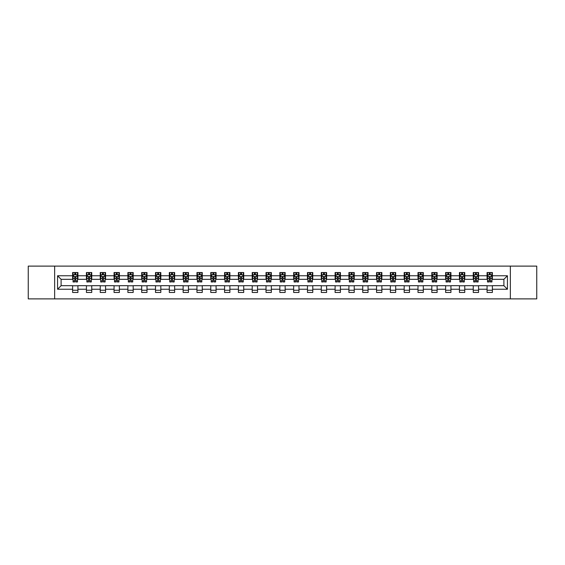 <?xml version="1.0" encoding="UTF-8"?>
<svg xmlns="http://www.w3.org/2000/svg" width="565" height="565" viewBox="0 0 565 565"><rect width="100%" height="100%" fill="white"/><g stroke="black" fill="none" stroke-linecap="round" stroke-linejoin="round"><path stroke-width="0.85" d="M510.357 298.885L536.75 298.885L536.75 266.115L510.357 266.115L510.357 298.885L54.643 298.885L54.643 266.115L28.25 266.115L28.25 298.885L54.643 298.885M510.357 266.115L54.643 266.115M492.383 275.769L492.383 272.535L487.072 272.535L487.072 275.769L478.569 275.769L478.569 272.535L473.251 272.535L473.251 275.769L464.755 275.769L464.755 272.535L459.437 272.535L459.437 275.769L450.941 275.769L450.941 272.535L445.623 272.535L445.623 275.769L437.119 275.769L437.119 272.535L431.808 272.535L431.808 275.769L423.305 275.769L423.305 272.535L417.994 272.535L417.994 275.769L409.491 275.769L409.491 272.535L404.18 272.535L404.18 275.769L395.677 275.769L395.677 272.535L390.366 272.535L390.366 275.769L381.862 275.769L381.862 272.535L376.551 272.535L376.551 275.769L368.048 275.769L368.048 272.535L362.737 272.535L362.737 275.769L354.234 275.769L354.234 272.535L348.916 272.535L348.916 275.769L340.42 275.769L340.42 272.535L335.102 272.535L335.102 275.769L326.605 275.769L326.605 272.535L321.287 272.535L321.287 275.769L312.784 275.769L312.784 272.535L307.473 272.535L307.473 275.769L298.97 275.769L298.97 272.535L293.659 272.535L293.659 275.769L285.156 275.769L285.156 272.535L279.845 272.535L279.845 275.769L271.341 275.769L271.341 272.535L266.03 272.535L266.03 275.769L257.527 275.769L257.527 272.535L252.216 272.535L252.216 275.769L243.713 275.769L243.713 272.535L238.395 272.535L238.395 275.769L229.899 275.769L229.899 272.535L224.58 272.535L224.58 275.769L216.084 275.769L216.084 272.535L210.766 272.535L210.766 275.769L202.263 275.769L202.263 272.535L196.952 272.535L196.952 275.769L188.449 275.769L188.449 272.535L183.138 272.535L183.138 275.769L174.634 275.769L174.634 272.535L169.323 272.535L169.323 275.769L160.82 275.769L160.82 272.535L155.509 272.535L155.509 275.769L147.006 275.769L147.006 272.535L141.695 272.535L141.695 275.769L133.192 275.769L133.192 272.535L127.881 272.535L127.881 275.769L119.377 275.769L119.377 272.535L114.059 272.535L114.059 275.769L105.563 275.769L105.563 272.535L100.245 272.535L100.245 275.769L91.749 275.769L91.749 272.535L86.431 272.535L86.431 275.769L77.928 275.769L77.928 272.535L72.617 272.535L72.617 275.769L57.559 275.769L57.559 289.231L61.105 285.685L72.617 285.685L72.617 292.465L77.928 292.465L77.928 285.685L86.431 285.685L86.431 292.465L91.749 292.465L91.749 285.685L100.245 285.685L100.245 292.465L105.563 292.465L105.563 285.685L114.059 285.685L114.059 292.465L119.377 292.465L119.377 285.685L127.881 285.685L127.881 292.465L133.192 292.465L133.192 285.685L141.695 285.685L141.695 292.465L147.006 292.465L147.006 285.685L155.509 285.685L155.509 292.465L160.82 292.465L160.82 285.685L169.323 285.685L169.323 292.465L174.634 292.465L174.634 285.685L183.138 285.685L183.138 292.465L188.449 292.465L188.449 285.685L196.952 285.685L196.952 292.465L202.263 292.465L202.263 285.685L210.766 285.685L210.766 292.465L216.084 292.465L216.084 285.685L224.58 285.685L224.58 292.465L229.899 292.465L229.899 285.685L238.395 285.685L238.395 292.465L243.713 292.465L243.713 285.685L252.216 285.685L252.216 292.465L257.527 292.465L257.527 285.685L266.03 285.685L266.03 292.465L271.341 292.465L271.341 285.685L279.845 285.685L279.845 292.465L285.156 292.465L285.156 285.685L293.659 285.685L293.659 292.465L298.97 292.465L298.97 285.685L307.473 285.685L307.473 292.465L312.784 292.465L312.784 285.685L321.287 285.685L321.287 292.465L326.605 292.465L326.605 285.685L335.102 285.685L335.102 292.465L340.42 292.465L340.42 285.685L348.916 285.685L348.916 292.465L354.234 292.465L354.234 285.685L362.737 285.685L362.737 292.465L368.048 292.465L368.048 285.685L376.551 285.685L376.551 292.465L381.862 292.465L381.862 285.685L390.366 285.685L390.366 292.465L395.677 292.465L395.677 285.685L404.18 285.685L404.18 292.465L409.491 292.465L409.491 285.685L417.994 285.685L417.994 292.465L423.305 292.465L423.305 285.685L431.808 285.685L431.808 292.465L437.119 292.465L437.119 285.685L445.623 285.685L445.623 292.465L450.941 292.465L450.941 285.685L459.437 285.685L459.437 292.465L464.755 292.465L464.755 285.685L473.251 285.685L473.251 292.465L478.569 292.465L478.569 285.685L487.072 285.685L487.072 292.465L492.383 292.465L492.383 285.685L503.895 285.685L503.895 279.315L492.383 279.315L492.383 275.769L507.441 275.769L507.441 289.231L492.383 289.231M487.072 289.231L478.569 289.231M473.251 289.231L464.755 289.231M459.437 289.231L450.941 289.231M445.623 289.231L437.119 289.231M431.808 289.231L423.305 289.231M417.994 289.231L409.491 289.231M404.18 289.231L395.677 289.231M390.366 289.231L381.862 289.231M376.551 289.231L368.048 289.231M362.737 289.231L354.234 289.231M348.916 289.231L340.42 289.231M335.102 289.231L326.605 289.231M321.287 289.231L312.784 289.231M307.473 289.231L298.97 289.231M293.659 289.231L285.156 289.231M279.845 289.231L271.341 289.231M266.03 289.231L257.527 289.231M252.216 289.231L243.713 289.231M238.395 289.231L229.899 289.231M224.58 289.231L216.084 289.231M210.766 289.231L202.263 289.231M196.952 289.231L188.449 289.231M183.138 289.231L174.634 289.231M169.323 289.231L160.82 289.231M155.509 289.231L147.006 289.231M141.695 289.231L133.192 289.231M127.881 289.231L119.377 289.231M114.059 289.231L105.563 289.231M100.245 289.231L91.749 289.231M86.431 289.231L77.928 289.231M72.617 289.231L57.559 289.231M487.072 275.769L487.072 279.315L478.569 279.315L478.569 275.769M473.251 275.769L473.251 279.315L464.755 279.315L464.755 275.769M459.437 275.769L459.437 279.315L450.941 279.315L450.941 275.769M445.623 275.769L445.623 279.315L437.119 279.315L437.119 275.769M431.808 275.769L431.808 279.315L423.305 279.315L423.305 275.769M417.994 275.769L417.994 279.315L409.491 279.315L409.491 275.769M404.18 275.769L404.18 279.315L395.677 279.315L395.677 275.769M390.366 275.769L390.366 279.315L381.862 279.315L381.862 275.769M376.551 275.769L376.551 279.315L368.048 279.315L368.048 275.769M362.737 275.769L362.737 279.315L354.234 279.315L354.234 275.769M348.916 275.769L348.916 279.315L340.42 279.315L340.42 275.769M335.102 275.769L335.102 279.315L326.605 279.315L326.605 275.769M321.287 275.769L321.287 279.315L312.784 279.315L312.784 275.769M307.473 275.769L307.473 279.315L298.97 279.315L298.97 275.769M293.659 275.769L293.659 279.315L285.156 279.315L285.156 275.769M279.845 275.769L279.845 279.315L271.341 279.315L271.341 275.769M266.03 275.769L266.03 279.315L257.527 279.315L257.527 275.769M252.216 275.769L252.216 279.315L243.713 279.315L243.713 275.769M238.395 275.769L238.395 279.315L229.899 279.315L229.899 275.769M224.58 275.769L224.58 279.315L216.084 279.315L216.084 275.769M210.766 275.769L210.766 279.315L202.263 279.315L202.263 275.769M196.952 275.769L196.952 279.315L188.449 279.315L188.449 275.769M183.138 275.769L183.138 279.315L174.634 279.315L174.634 275.769M169.323 275.769L169.323 279.315L160.82 279.315L160.82 275.769M155.509 275.769L155.509 279.315L147.006 279.315L147.006 275.769M141.695 275.769L141.695 279.315L133.192 279.315L133.192 275.769M127.881 275.769L127.881 279.315L119.377 279.315L119.377 275.769M114.059 275.769L114.059 279.315L105.563 279.315L105.563 275.769M100.245 275.769L100.245 279.315L91.749 279.315L91.749 275.769M86.431 275.769L86.431 279.315L77.928 279.315L77.928 275.769M72.617 275.769L72.617 279.315L61.105 279.315L57.559 275.769M61.105 279.315L61.105 285.685M507.441 289.231L503.895 285.685M503.895 279.315L507.441 275.769M72.617 274.752L73.062 274.752M74.742 274.752L75.809 274.752M77.49 274.752L77.928 274.752M72.617 279.223L73.062 279.223M74.742 279.223L75.809 279.223M77.49 279.223L77.928 279.223M72.617 285.777L77.928 285.777M72.617 290.248L77.928 290.248M86.431 285.777L91.749 285.777M86.431 290.248L91.749 290.248M86.431 274.752L86.876 274.752M88.557 274.752L89.623 274.752M91.304 274.752L91.749 274.752M86.431 279.223L86.876 279.223M88.557 279.223L89.623 279.223M91.304 279.223L91.749 279.223M100.245 285.777L105.563 285.777M100.245 290.248L105.563 290.248M100.245 274.752L100.69 274.752M102.371 274.752L103.437 274.752M105.118 274.752L105.563 274.752M100.245 279.223L100.69 279.223M102.371 279.223L103.437 279.223M105.118 279.223L105.563 279.223M114.059 285.777L119.377 285.777M114.059 290.248L119.377 290.248M114.059 274.752L114.504 274.752M116.185 274.752L117.252 274.752M118.933 274.752L119.377 274.752M114.059 279.223L114.504 279.223M116.185 279.223L117.252 279.223M118.933 279.223L119.377 279.223M127.881 285.777L133.192 285.777M127.881 290.248L133.192 290.248M127.881 274.752L128.319 274.752M130.007 274.752L131.066 274.752M132.747 274.752L133.192 274.752M127.881 279.223L128.319 279.223M130.007 279.223L131.066 279.223M132.747 279.223L133.192 279.223M141.695 285.777L147.006 285.777M141.695 290.248L147.006 290.248M141.695 274.752L142.133 274.752M143.821 274.752L144.88 274.752M146.561 274.752L147.006 274.752M141.695 279.223L142.133 279.223M143.821 279.223L144.88 279.223M146.561 279.223L147.006 279.223M155.509 285.777L160.82 285.777M155.509 290.248L160.82 290.248M155.509 274.752L155.954 274.752M157.635 274.752L158.694 274.752M160.375 274.752L160.82 274.752M155.509 279.223L155.954 279.223M157.635 279.223L158.694 279.223M160.375 279.223L160.82 279.223M169.323 285.777L174.634 285.777M169.323 290.248L174.634 290.248M169.323 274.752L169.768 274.752M171.449 274.752L172.509 274.752M174.197 274.752L174.634 274.752M169.323 279.223L169.768 279.223M171.449 279.223L172.509 279.223M174.197 279.223L174.634 279.223M183.138 285.777L188.449 285.777M183.138 290.248L188.449 290.248M183.138 274.752L183.583 274.752M185.263 274.752L186.323 274.752M188.011 274.752L188.449 274.752M183.138 279.223L183.583 279.223M185.263 279.223L186.323 279.223M188.011 279.223L188.449 279.223M196.952 285.777L202.263 285.777M196.952 290.248L202.263 290.248M196.952 274.752L197.397 274.752M199.078 274.752L200.144 274.752M201.825 274.752L202.263 274.752M196.952 279.223L197.397 279.223M199.078 279.223L200.144 279.223M201.825 279.223L202.263 279.223M210.766 285.777L216.084 285.777M210.766 290.248L216.084 290.248M210.766 274.752L211.211 274.752M212.892 274.752L213.958 274.752M215.639 274.752L216.084 274.752M210.766 279.223L211.211 279.223M212.892 279.223L213.958 279.223M215.639 279.223L216.084 279.223M224.58 285.777L229.899 285.777M224.58 290.248L229.899 290.248M224.58 274.752L225.025 274.752M226.706 274.752L227.773 274.752M229.454 274.752L229.899 274.752M224.58 279.223L225.025 279.223M226.706 279.223L227.773 279.223M229.454 279.223L229.899 279.223M238.395 285.777L243.713 285.777M238.395 290.248L243.713 290.248M238.395 274.752L238.84 274.752M240.521 274.752L241.587 274.752M243.268 274.752L243.713 274.752M238.395 279.223L238.84 279.223M240.521 279.223L241.587 279.223M243.268 279.223L243.713 279.223M252.216 285.777L257.527 285.777M252.216 290.248L257.527 290.248M252.216 274.752L252.654 274.752M254.342 274.752L255.401 274.752M257.082 274.752L257.527 274.752M252.216 279.223L252.654 279.223M254.342 279.223L255.401 279.223M257.082 279.223L257.527 279.223M266.03 285.777L271.341 285.777M266.03 290.248L271.341 290.248M266.03 274.752L266.468 274.752M268.156 274.752L269.215 274.752M270.896 274.752L271.341 274.752M266.03 279.223L266.468 279.223M268.156 279.223L269.215 279.223M270.896 279.223L271.341 279.223M279.845 285.777L285.156 285.777M279.845 290.248L285.156 290.248M279.845 274.752L280.289 274.752M281.97 274.752L283.03 274.752M284.711 274.752L285.156 274.752M279.845 279.223L280.289 279.223M281.97 279.223L283.03 279.223M284.711 279.223L285.156 279.223M293.659 285.777L298.97 285.777M293.659 290.248L298.97 290.248M293.659 274.752L294.104 274.752M295.785 274.752L296.844 274.752M298.532 274.752L298.97 274.752M293.659 279.223L294.104 279.223M295.785 279.223L296.844 279.223M298.532 279.223L298.97 279.223M307.473 285.777L312.784 285.777M307.473 290.248L312.784 290.248M307.473 274.752L307.918 274.752M309.599 274.752L310.658 274.752M312.346 274.752L312.784 274.752M307.473 279.223L307.918 279.223M309.599 279.223L310.658 279.223M312.346 279.223L312.784 279.223M321.287 285.777L326.605 285.777M321.287 290.248L326.605 290.248M321.287 274.752L321.732 274.752M323.413 274.752L324.48 274.752M326.16 274.752L326.605 274.752M321.287 279.223L321.732 279.223M323.413 279.223L324.48 279.223M326.16 279.223L326.605 279.223M335.102 285.777L340.42 285.777M335.102 290.248L340.42 290.248M335.102 274.752L335.546 274.752M337.227 274.752L338.294 274.752M339.975 274.752L340.42 274.752M335.102 279.223L335.546 279.223M337.227 279.223L338.294 279.223M339.975 279.223L340.42 279.223M348.916 285.777L354.234 285.777M348.916 290.248L354.234 290.248M348.916 274.752L349.361 274.752M351.042 274.752L352.108 274.752M353.789 274.752L354.234 274.752M348.916 279.223L349.361 279.223M351.042 279.223L352.108 279.223M353.789 279.223L354.234 279.223M362.737 285.777L368.048 285.777M362.737 290.248L368.048 290.248M362.737 274.752L363.175 274.752M364.856 274.752L365.922 274.752M367.603 274.752L368.048 274.752M362.737 279.223L363.175 279.223M364.856 279.223L365.922 279.223M367.603 279.223L368.048 279.223M376.551 285.777L381.862 285.777M376.551 290.248L381.862 290.248M376.551 274.752L376.989 274.752M378.677 274.752L379.736 274.752M381.417 274.752L381.862 274.752M376.551 279.223L376.989 279.223M378.677 279.223L379.736 279.223M381.417 279.223L381.862 279.223M390.366 285.777L395.677 285.777M390.366 290.248L395.677 290.248M390.366 274.752L390.803 274.752M392.491 274.752L393.551 274.752M395.232 274.752L395.677 274.752M390.366 279.223L390.803 279.223M392.491 279.223L393.551 279.223M395.232 279.223L395.677 279.223M404.18 285.777L409.491 285.777M404.18 290.248L409.491 290.248M404.18 274.752L404.625 274.752M406.306 274.752L407.365 274.752M409.046 274.752L409.491 274.752M404.18 279.223L404.625 279.223M406.306 279.223L407.365 279.223M409.046 279.223L409.491 279.223M417.994 285.777L423.305 285.777M417.994 290.248L423.305 290.248M417.994 274.752L418.439 274.752M420.12 274.752L421.179 274.752M422.867 274.752L423.305 274.752M417.994 279.223L418.439 279.223M420.12 279.223L421.179 279.223M422.867 279.223L423.305 279.223M431.808 285.777L437.119 285.777M431.808 290.248L437.119 290.248M431.808 274.752L432.253 274.752M433.934 274.752L434.993 274.752M436.681 274.752L437.119 274.752M431.808 279.223L432.253 279.223M433.934 279.223L434.993 279.223M436.681 279.223L437.119 279.223M445.623 285.777L450.941 285.777M445.623 290.248L450.941 290.248M445.623 274.752L446.068 274.752M447.748 274.752L448.815 274.752M450.496 274.752L450.941 274.752M445.623 279.223L446.068 279.223M447.748 279.223L448.815 279.223M450.496 279.223L450.941 279.223M459.437 285.777L464.755 285.777M459.437 290.248L464.755 290.248M459.437 274.752L459.882 274.752M461.563 274.752L462.629 274.752M464.31 274.752L464.755 274.752M459.437 279.223L459.882 279.223M461.563 279.223L462.629 279.223M464.31 279.223L464.755 279.223M473.251 285.777L478.569 285.777M473.251 290.248L478.569 290.248M473.251 274.752L473.696 274.752M475.377 274.752L476.443 274.752M478.124 274.752L478.569 274.752M473.251 279.223L473.696 279.223M475.377 279.223L476.443 279.223M478.124 279.223L478.569 279.223M487.072 285.777L492.383 285.777M487.072 290.248L492.383 290.248M487.072 274.752L487.51 274.752M489.191 274.752L490.258 274.752M491.938 274.752L492.383 274.752M487.072 279.223L487.51 279.223M489.191 279.223L490.258 279.223M491.938 279.223L492.383 279.223M75.809 273.686L74.742 273.686M77.49 280.862L75.809 280.862L75.809 281.97L77.49 281.97L77.49 276.568L76.6 274.795L73.944 274.795L73.062 276.568L73.062 281.97L74.742 281.97L74.742 280.862L73.062 280.862M73.062 276.568L73.062 272.535M77.49 276.568L77.49 272.535M74.742 274.795L74.742 272.535M75.809 272.535L75.809 274.795M75.809 280.862L75.809 277.231L74.742 277.231L74.742 280.862M89.623 273.686L88.557 273.686M91.304 280.862L89.623 280.862L89.623 281.97L91.304 281.97L91.304 276.568L90.421 274.795L87.759 274.795L86.876 276.568L86.876 281.97L88.557 281.97L88.557 280.862L86.876 280.862M86.876 276.568L86.876 272.535M91.304 276.568L91.304 272.535M88.557 274.795L88.557 272.535M89.623 272.535L89.623 274.795M89.623 280.862L89.623 277.231L88.557 277.231L88.557 280.862M103.437 273.686L102.371 273.686M105.118 280.862L103.437 280.862L103.437 281.97L105.118 281.97L105.118 276.568L104.235 274.795L101.573 274.795L100.69 276.568L100.69 281.97L102.371 281.97L102.371 280.862L100.69 280.862M100.69 276.568L100.69 272.535M105.118 276.568L105.118 272.535M102.371 274.795L102.371 272.535M103.437 272.535L103.437 274.795M103.437 280.862L103.437 277.231L102.371 277.231L102.371 280.862M117.252 273.686L116.185 273.686M118.933 280.862L117.252 280.862L117.252 281.97L118.933 281.97L118.933 276.568L118.05 274.795L115.394 274.795L114.504 276.568L114.504 281.97L116.185 281.97L116.185 280.862L114.504 280.862M114.504 276.568L114.504 272.535M118.933 276.568L118.933 272.535M116.185 274.795L116.185 272.535M117.252 272.535L117.252 274.795M117.252 280.862L117.252 277.231L116.185 277.231L116.185 280.862M131.066 273.686L130.007 273.686M132.747 280.862L131.066 280.862L131.066 281.97L132.747 281.97L132.747 276.568L131.864 274.795L129.208 274.795L128.319 276.568L128.319 281.97L130.007 281.97L130.007 280.862L128.319 280.862M128.319 276.568L128.319 272.535M132.747 276.568L132.747 272.535M130.007 274.795L130.007 272.535M131.066 272.535L131.066 274.795M131.066 280.862L131.066 277.231L130.007 277.231L130.007 280.862M144.88 273.686L143.821 273.686M146.561 280.862L144.88 280.862L144.88 281.97L146.561 281.97L146.561 276.568L145.678 274.795L143.023 274.795L142.133 276.568L142.133 281.97L143.821 281.97L143.821 280.862L142.133 280.862M142.133 276.568L142.133 272.535M146.561 276.568L146.561 272.535M143.821 274.795L143.821 272.535M144.88 272.535L144.88 274.795M144.88 280.862L144.88 277.231L143.821 277.231L143.821 280.862M158.694 273.686L157.635 273.686M160.375 280.862L158.694 280.862L158.694 281.97L160.375 281.97L160.375 276.568L159.492 274.795L156.837 274.795L155.954 276.568L155.954 281.97L157.635 281.97L157.635 280.862L155.954 280.862M155.954 276.568L155.954 272.535M160.375 276.568L160.375 272.535M157.635 274.795L157.635 272.535M158.694 272.535L158.694 274.795M158.694 280.862L158.694 277.231L157.635 277.231L157.635 280.862M172.509 273.686L171.449 273.686M174.197 280.862L172.509 280.862L172.509 281.97L174.197 281.97L174.197 276.568L173.307 274.795L170.651 274.795L169.768 276.568L169.768 281.97L171.449 281.97L171.449 280.862L169.768 280.862M169.768 276.568L169.768 272.535M174.197 276.568L174.197 272.535M171.449 274.795L171.449 272.535M172.509 272.535L172.509 274.795M172.509 280.862L172.509 277.231L171.449 277.231L171.449 280.862M186.323 273.686L185.263 273.686M188.011 280.862L186.323 280.862L186.323 281.97L188.011 281.97L188.011 276.568L187.121 274.795L184.465 274.795L183.583 276.568L183.583 281.97L185.263 281.97L185.263 280.862L183.583 280.862M183.583 276.568L183.583 272.535M188.011 276.568L188.011 272.535M185.263 274.795L185.263 272.535M186.323 272.535L186.323 274.795M186.323 280.862L186.323 277.231L185.263 277.231L185.263 280.862M200.144 273.686L199.078 273.686M201.825 280.862L200.144 280.862L200.144 281.97L201.825 281.97L201.825 276.568L200.935 274.795L198.28 274.795L197.397 276.568L197.397 281.97L199.078 281.97L199.078 280.862L197.397 280.862M197.397 276.568L197.397 272.535M201.825 276.568L201.825 272.535M199.078 274.795L199.078 272.535M200.144 272.535L200.144 274.795M200.144 280.862L200.144 277.231L199.078 277.231L199.078 280.862M213.958 273.686L212.892 273.686M215.639 280.862L213.958 280.862L213.958 281.97L215.639 281.97L215.639 276.568L214.756 274.795L212.094 274.795L211.211 276.568L211.211 281.97L212.892 281.97L212.892 280.862L211.211 280.862M211.211 276.568L211.211 272.535M215.639 276.568L215.639 272.535M212.892 274.795L212.892 272.535M213.958 272.535L213.958 274.795M213.958 280.862L213.958 277.231L212.892 277.231L212.892 280.862M227.773 273.686L226.706 273.686M229.454 280.862L227.773 280.862L227.773 281.97L229.454 281.97L229.454 276.568L228.571 274.795L225.908 274.795L225.025 276.568L225.025 281.97L226.706 281.97L226.706 280.862L225.025 280.862M225.025 276.568L225.025 272.535M229.454 276.568L229.454 272.535M226.706 274.795L226.706 272.535M227.773 272.535L227.773 274.795M227.773 280.862L227.773 277.231L226.706 277.231L226.706 280.862M241.587 273.686L240.521 273.686M243.268 280.862L241.587 280.862L241.587 281.97L243.268 281.97L243.268 276.568L242.385 274.795L239.73 274.795L238.84 276.568L238.84 281.97L240.521 281.97L240.521 280.862L238.84 280.862M238.84 276.568L238.84 272.535M243.268 276.568L243.268 272.535M240.521 274.795L240.521 272.535M241.587 272.535L241.587 274.795M241.587 280.862L241.587 277.231L240.521 277.231L240.521 280.862M255.401 273.686L254.342 273.686M257.082 280.862L255.401 280.862L255.401 281.97L257.082 281.97L257.082 276.568L256.199 274.795L253.544 274.795L252.654 276.568L252.654 281.97L254.342 281.97L254.342 280.862L252.654 280.862M252.654 276.568L252.654 272.535M257.082 276.568L257.082 272.535M254.342 274.795L254.342 272.535M255.401 272.535L255.401 274.795M255.401 280.862L255.401 277.231L254.342 277.231L254.342 280.862M269.215 273.686L268.156 273.686M270.896 280.862L269.215 280.862L269.215 281.97L270.896 281.97L270.896 276.568L270.014 274.795L267.358 274.795L266.468 276.568L266.468 281.97L268.156 281.97L268.156 280.862L266.468 280.862M266.468 276.568L266.468 272.535M270.896 276.568L270.896 272.535M268.156 274.795L268.156 272.535M269.215 272.535L269.215 274.795M269.215 280.862L269.215 277.231L268.156 277.231L268.156 280.862M283.03 273.686L281.97 273.686M284.711 280.862L283.03 280.862L283.03 281.97L284.711 281.97L284.711 276.568L283.828 274.795L281.172 274.795L280.289 276.568L280.289 281.97L281.97 281.97L281.97 280.862L280.289 280.862M280.289 276.568L280.289 272.535M284.711 276.568L284.711 272.535M281.97 274.795L281.97 272.535M283.03 272.535L283.03 274.795M283.03 280.862L283.03 277.231L281.97 277.231L281.97 280.862M296.844 273.686L295.785 273.686M298.532 280.862L296.844 280.862L296.844 281.97L298.532 281.97L298.532 276.568L297.642 274.795L294.987 274.795L294.104 276.568L294.104 281.97L295.785 281.97L295.785 280.862L294.104 280.862M294.104 276.568L294.104 272.535M298.532 276.568L298.532 272.535M295.785 274.795L295.785 272.535M296.844 272.535L296.844 274.795M296.844 280.862L296.844 277.231L295.785 277.231L295.785 280.862M310.658 273.686L309.599 273.686M312.346 280.862L310.658 280.862L310.658 281.97L312.346 281.97L312.346 276.568L311.456 274.795L308.801 274.795L307.918 276.568L307.918 281.97L309.599 281.97L309.599 280.862L307.918 280.862M307.918 276.568L307.918 272.535M312.346 276.568L312.346 272.535M309.599 274.795L309.599 272.535M310.658 272.535L310.658 274.795M310.658 280.862L310.658 277.231L309.599 277.231L309.599 280.862M324.48 273.686L323.413 273.686M326.16 280.862L324.48 280.862L324.48 281.97L326.16 281.97L326.16 276.568L325.271 274.795L322.615 274.795L321.732 276.568L321.732 281.97L323.413 281.97L323.413 280.862L321.732 280.862M321.732 276.568L321.732 272.535M326.16 276.568L326.16 272.535M323.413 274.795L323.413 272.535M324.48 272.535L324.48 274.795M324.48 280.862L324.48 277.231L323.413 277.231L323.413 280.862M338.294 273.686L337.227 273.686M339.975 280.862L338.294 280.862L338.294 281.97L339.975 281.97L339.975 276.568L339.092 274.795L336.429 274.795L335.546 276.568L335.546 281.97L337.227 281.97L337.227 280.862L335.546 280.862M335.546 276.568L335.546 272.535M339.975 276.568L339.975 272.535M337.227 274.795L337.227 272.535M338.294 272.535L338.294 274.795M338.294 280.862L338.294 277.231L337.227 277.231L337.227 280.862M352.108 273.686L351.042 273.686M353.789 280.862L352.108 280.862L352.108 281.97L353.789 281.97L353.789 276.568L352.906 274.795L350.244 274.795L349.361 276.568L349.361 281.97L351.042 281.97L351.042 280.862L349.361 280.862M349.361 276.568L349.361 272.535M353.789 276.568L353.789 272.535M351.042 274.795L351.042 272.535M352.108 272.535L352.108 274.795M352.108 280.862L352.108 277.231L351.042 277.231L351.042 280.862M365.922 273.686L364.856 273.686M367.603 280.862L365.922 280.862L365.922 281.97L367.603 281.97L367.603 276.568L366.72 274.795L364.065 274.795L363.175 276.568L363.175 281.97L364.856 281.97L364.856 280.862L363.175 280.862M363.175 276.568L363.175 272.535M367.603 276.568L367.603 272.535M364.856 274.795L364.856 272.535M365.922 272.535L365.922 274.795M365.922 280.862L365.922 277.231L364.856 277.231L364.856 280.862M379.736 273.686L378.677 273.686M381.417 280.862L379.736 280.862L379.736 281.97L381.417 281.97L381.417 276.568L380.535 274.795L377.879 274.795L376.989 276.568L376.989 281.97L378.677 281.97L378.677 280.862L376.989 280.862M376.989 276.568L376.989 272.535M381.417 276.568L381.417 272.535M378.677 274.795L378.677 272.535M379.736 272.535L379.736 274.795M379.736 280.862L379.736 277.231L378.677 277.231L378.677 280.862M393.551 273.686L392.491 273.686M395.232 280.862L393.551 280.862L393.551 281.97L395.232 281.97L395.232 276.568L394.349 274.795L391.693 274.795L390.803 276.568L390.803 281.97L392.491 281.97L392.491 280.862L390.803 280.862M390.803 276.568L390.803 272.535M395.232 276.568L395.232 272.535M392.491 274.795L392.491 272.535M393.551 272.535L393.551 274.795M393.551 280.862L393.551 277.231L392.491 277.231L392.491 280.862M407.365 273.686L406.306 273.686M409.046 280.862L407.365 280.862L407.365 281.97L409.046 281.97L409.046 276.568L408.163 274.795L405.508 274.795L404.625 276.568L404.625 281.97L406.306 281.97L406.306 280.862L404.625 280.862M404.625 276.568L404.625 272.535M409.046 276.568L409.046 272.535M406.306 274.795L406.306 272.535M407.365 272.535L407.365 274.795M407.365 280.862L407.365 277.231L406.306 277.231L406.306 280.862M421.179 273.686L420.12 273.686M422.867 280.862L421.179 280.862L421.179 281.97L422.867 281.97L422.867 276.568L421.977 274.795L419.322 274.795L418.439 276.568L418.439 281.97L420.12 281.97L420.12 280.862L418.439 280.862M418.439 276.568L418.439 272.535M422.867 276.568L422.867 272.535M420.12 274.795L420.12 272.535M421.179 272.535L421.179 274.795M421.179 280.862L421.179 277.231L420.12 277.231L420.12 280.862M434.993 273.686L433.934 273.686M436.681 280.862L434.993 280.862L434.993 281.97L436.681 281.97L436.681 276.568L435.792 274.795L433.136 274.795L432.253 276.568L432.253 281.97L433.934 281.97L433.934 280.862L432.253 280.862M432.253 276.568L432.253 272.535M436.681 276.568L436.681 272.535M433.934 274.795L433.934 272.535M434.993 272.535L434.993 274.795M434.993 280.862L434.993 277.231L433.934 277.231L433.934 280.862M448.815 273.686L447.748 273.686M450.496 280.862L448.815 280.862L448.815 281.97L450.496 281.97L450.496 276.568L449.606 274.795L446.95 274.795L446.068 276.568L446.068 281.97L447.748 281.97L447.748 280.862L446.068 280.862M446.068 276.568L446.068 272.535M450.496 276.568L450.496 272.535M447.748 274.795L447.748 272.535M448.815 272.535L448.815 274.795M448.815 280.862L448.815 277.231L447.748 277.231L447.748 280.862M462.629 273.686L461.563 273.686M464.31 280.862L462.629 280.862L462.629 281.97L464.31 281.97L464.31 276.568L463.427 274.795L460.765 274.795L459.882 276.568L459.882 281.97L461.563 281.97L461.563 280.862L459.882 280.862M459.882 276.568L459.882 272.535M464.31 276.568L464.31 272.535M461.563 274.795L461.563 272.535M462.629 272.535L462.629 274.795M462.629 280.862L462.629 277.231L461.563 277.231L461.563 280.862M476.443 273.686L475.377 273.686M478.124 280.862L476.443 280.862L476.443 281.97L478.124 281.97L478.124 276.568L477.241 274.795L474.579 274.795L473.696 276.568L473.696 281.97L475.377 281.97L475.377 280.862L473.696 280.862M473.696 276.568L473.696 272.535M478.124 276.568L478.124 272.535M475.377 274.795L475.377 272.535M476.443 272.535L476.443 274.795M476.443 280.862L476.443 277.231L475.377 277.231L475.377 280.862M490.258 273.686L489.191 273.686M491.938 280.862L490.258 280.862L490.258 281.97L491.938 281.97L491.938 276.568L491.056 274.795L488.4 274.795L487.51 276.568L487.51 281.97L489.191 281.97L489.191 280.862L487.51 280.862M487.51 276.568L487.51 272.535M491.938 276.568L491.938 272.535M489.191 274.795L489.191 272.535M490.258 272.535L490.258 274.795M490.258 280.862L490.258 277.231L489.191 277.231L489.191 280.862M77.469 276.525L73.083 276.525M73.062 274.901L73.895 274.901M76.656 274.901L77.49 274.901M74.742 278.481L73.062 278.481M77.49 278.481L75.809 278.481M75.809 274.251L74.742 274.251M91.283 276.525L86.897 276.525M86.876 274.901L87.709 274.901M90.471 274.901L91.304 274.901M88.557 278.481L86.876 278.481M91.304 278.481L89.623 278.481M89.623 274.251L88.557 274.251M105.097 276.525L100.711 276.525M100.69 274.901L101.523 274.901M104.285 274.901L105.118 274.901M102.371 278.481L100.69 278.481M105.118 278.481L103.437 278.481M103.437 274.251L102.371 274.251M118.911 276.525L114.526 276.525M114.504 274.901L115.338 274.901M118.099 274.901L118.933 274.901M116.185 278.481L114.504 278.481M118.933 278.481L117.252 278.481M117.252 274.251L116.185 274.251M132.726 276.525L128.34 276.525M128.319 274.901L129.152 274.901M131.913 274.901L132.747 274.901M130.007 278.481L128.319 278.481M132.747 278.481L131.066 278.481M131.066 274.251L130.007 274.251M146.54 276.525L142.161 276.525M142.133 274.901L142.966 274.901M145.728 274.901L146.561 274.901M143.821 278.481L142.133 278.481M146.561 278.481L144.88 278.481M144.88 274.251L143.821 274.251M160.354 276.525L155.975 276.525M155.954 274.901L156.78 274.901M159.549 274.901L160.375 274.901M157.635 278.481L155.954 278.481M160.375 278.481L158.694 278.481M158.694 274.251L157.635 274.251M174.168 276.525L169.79 276.525M169.768 274.901L170.595 274.901M173.363 274.901L174.197 274.901M171.449 278.481L169.768 278.481M174.197 278.481L172.509 278.481M172.509 274.251L171.449 274.251M187.99 276.525L183.604 276.525M183.583 274.901L184.416 274.901M187.177 274.901L188.011 274.901M185.263 278.481L183.583 278.481M188.011 278.481L186.323 278.481M186.323 274.251L185.263 274.251M201.804 276.525L197.418 276.525M197.397 274.901L198.23 274.901M200.992 274.901L201.825 274.901M199.078 278.481L197.397 278.481M201.825 278.481L200.144 278.481M200.144 274.251L199.078 274.251M215.618 276.525L211.232 276.525M211.211 274.901L212.045 274.901M214.806 274.901L215.639 274.901M212.892 278.481L211.211 278.481M215.639 278.481L213.958 278.481M213.958 274.251L212.892 274.251M229.432 276.525L225.047 276.525M225.025 274.901L225.859 274.901M228.62 274.901L229.454 274.901M226.706 278.481L225.025 278.481M229.454 278.481L227.773 278.481M227.773 274.251L226.706 274.251M243.247 276.525L238.861 276.525M238.84 274.901L239.673 274.901M242.434 274.901L243.268 274.901M240.521 278.481L238.84 278.481M243.268 278.481L241.587 278.481M241.587 274.251L240.521 274.251M257.061 276.525L252.675 276.525M252.654 274.901L253.487 274.901M256.249 274.901L257.082 274.901M254.342 278.481L252.654 278.481M257.082 278.481L255.401 278.481M255.401 274.251L254.342 274.251M270.875 276.525L266.496 276.525M266.468 274.901L267.302 274.901M270.063 274.901L270.896 274.901M268.156 278.481L266.468 278.481M270.896 278.481L269.215 278.481M269.215 274.251L268.156 274.251M284.689 276.525L280.311 276.525M280.289 274.901L281.116 274.901M283.884 274.901L284.711 274.901M281.97 278.481L280.289 278.481M284.711 278.481L283.03 278.481M283.03 274.251L281.97 274.251M298.504 276.525L294.125 276.525M294.104 274.901L294.937 274.901M297.699 274.901L298.532 274.901M295.785 278.481L294.104 278.481M298.532 278.481L296.844 278.481M296.844 274.251L295.785 274.251M312.325 276.525L307.939 276.525M307.918 274.901L308.751 274.901M311.513 274.901L312.346 274.901M309.599 278.481L307.918 278.481M312.346 278.481L310.658 278.481M310.658 274.251L309.599 274.251M326.139 276.525L321.753 276.525M321.732 274.901L322.566 274.901M325.327 274.901L326.16 274.901M323.413 278.481L321.732 278.481M326.16 278.481L324.48 278.481M324.48 274.251L323.413 274.251M339.953 276.525L335.568 276.525M335.546 274.901L336.38 274.901M339.141 274.901L339.975 274.901M337.227 278.481L335.546 278.481M339.975 278.481L338.294 278.481M338.294 274.251L337.227 274.251M353.768 276.525L349.382 276.525M349.361 274.901L350.194 274.901M352.956 274.901L353.789 274.901M351.042 278.481L349.361 278.481M353.789 278.481L352.108 278.481M352.108 274.251L351.042 274.251M367.582 276.525L363.196 276.525M363.175 274.901L364.008 274.901M366.77 274.901L367.603 274.901M364.856 278.481L363.175 278.481M367.603 278.481L365.922 278.481M365.922 274.251L364.856 274.251M381.396 276.525L377.01 276.525M376.989 274.901L377.823 274.901M380.584 274.901L381.417 274.901M378.677 278.481L376.989 278.481M381.417 278.481L379.736 278.481M379.736 274.251L378.677 274.251M395.21 276.525L390.832 276.525M390.803 274.901L391.637 274.901M394.405 274.901L395.232 274.901M392.491 278.481L390.803 278.481M395.232 278.481L393.551 278.481M393.551 274.251L392.491 274.251M409.025 276.525L404.646 276.525M404.625 274.901L405.451 274.901M408.22 274.901L409.046 274.901M406.306 278.481L404.625 278.481M409.046 278.481L407.365 278.481M407.365 274.251L406.306 274.251M422.839 276.525L418.46 276.525M418.439 274.901L419.272 274.901M422.034 274.901L422.867 274.901M420.12 278.481L418.439 278.481M422.867 278.481L421.179 278.481M421.179 274.251L420.12 274.251M436.66 276.525L432.274 276.525M432.253 274.901L433.087 274.901M435.848 274.901L436.681 274.901M433.934 278.481L432.253 278.481M436.681 278.481L434.993 278.481M434.993 274.251L433.934 274.251M450.475 276.525L446.089 276.525M446.068 274.901L446.901 274.901M449.662 274.901L450.496 274.901M447.748 278.481L446.068 278.481M450.496 278.481L448.815 278.481M448.815 274.251L447.748 274.251M464.289 276.525L459.903 276.525M459.882 274.901L460.715 274.901M463.477 274.901L464.31 274.901M461.563 278.481L459.882 278.481M464.31 278.481L462.629 278.481M462.629 274.251L461.563 274.251M478.103 276.525L473.717 276.525M473.696 274.901L474.529 274.901M477.291 274.901L478.124 274.901M475.377 278.481L473.696 278.481M478.124 278.481L476.443 278.481M476.443 274.251L475.377 274.251M491.917 276.525L487.531 276.525M487.51 274.901L488.344 274.901M491.105 274.901L491.938 274.901M489.191 278.481L487.51 278.481M491.938 278.481L490.258 278.481M490.258 274.251L489.191 274.251"/></g></svg>
